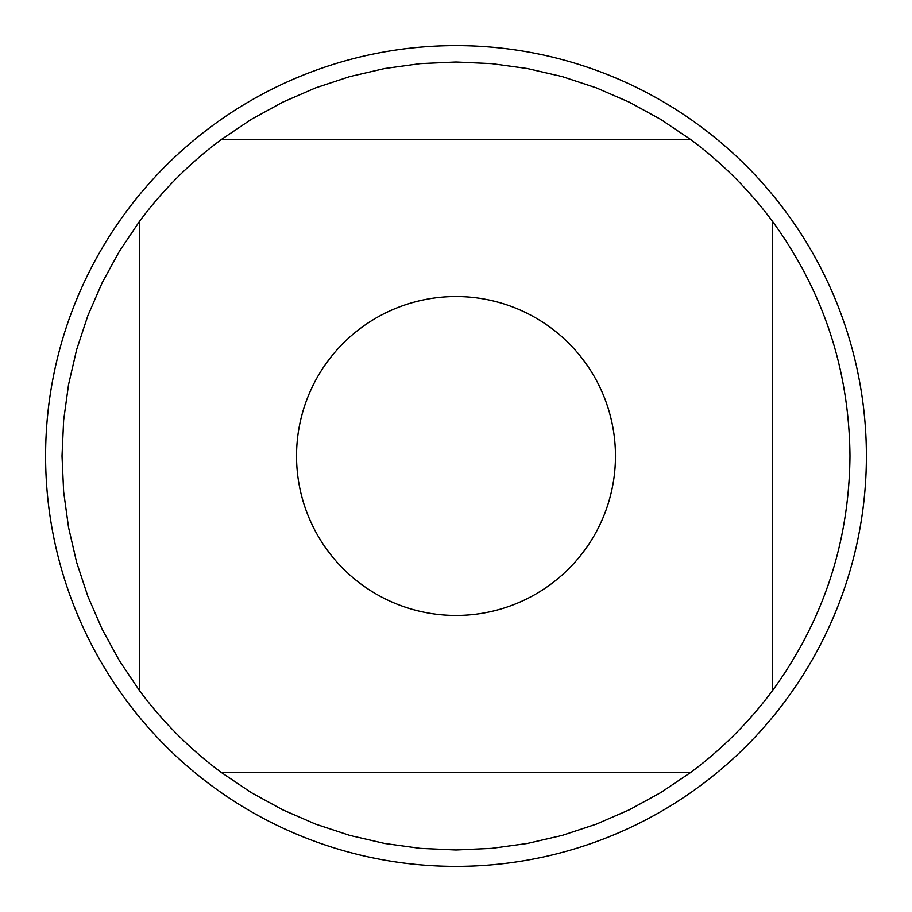 <?xml version="1.0" encoding="UTF-8"?>
<svg xmlns="http://www.w3.org/2000/svg" width="912" height="912" viewBox="0 0 912 912"><rect width="100%" height="100%" fill="white"/><g stroke="black" fill="none" stroke-linecap="round" stroke-linejoin="round"><path stroke-width="1.37" d="M866.4 456A410.4 410.4 0 0 1 456 866.4A410.4 410.4 0 0 1 45.6 456A410.4 410.4 0 0 1 456 45.6A410.4 410.4 0 0 1 866.4 456M615.475 456A159.475 159.475 0 0 0 406.022 304.562A159.475 159.475 0 0 0 327.853 550.916A159.475 159.475 0 0 0 615.475 456M690.498 139.411L660.733 119.392L629.269 102.167L596.38 87.871L562.316 76.631L527.364 68.537L491.83 63.646L456 62.016L420.17 63.646L384.636 68.537L349.684 76.631L315.62 87.871L282.731 102.167L251.267 119.392L221.502 139.411A393.984 393.984 0 0 0 139.411 221.502L119.392 251.267L102.167 282.731L87.871 315.62L76.631 349.684L68.537 384.636L63.646 420.17L62.016 456L63.646 491.83L68.537 527.364L76.631 562.316L87.871 596.38L102.167 629.269L119.392 660.733L139.411 690.498A393.984 393.984 0 0 0 221.502 772.589L251.267 792.608L282.731 809.833L315.62 824.129L349.684 835.369L384.636 843.463L420.17 848.354L456 849.984L491.83 848.354L527.364 843.463L562.316 835.369L596.38 824.129L629.269 809.833L660.733 792.608L690.498 772.589A393.984 393.984 0 0 0 772.589 690.498L772.589 221.502A393.984 393.984 0 0 0 690.498 139.411L221.502 139.411M139.411 221.502L139.411 690.498M221.502 772.589L690.498 772.589M772.589 690.498C823.376 620.582 849.175 542.412 849.984 456C849.175 369.588 823.376 291.418 772.589 221.502"/></g></svg>
